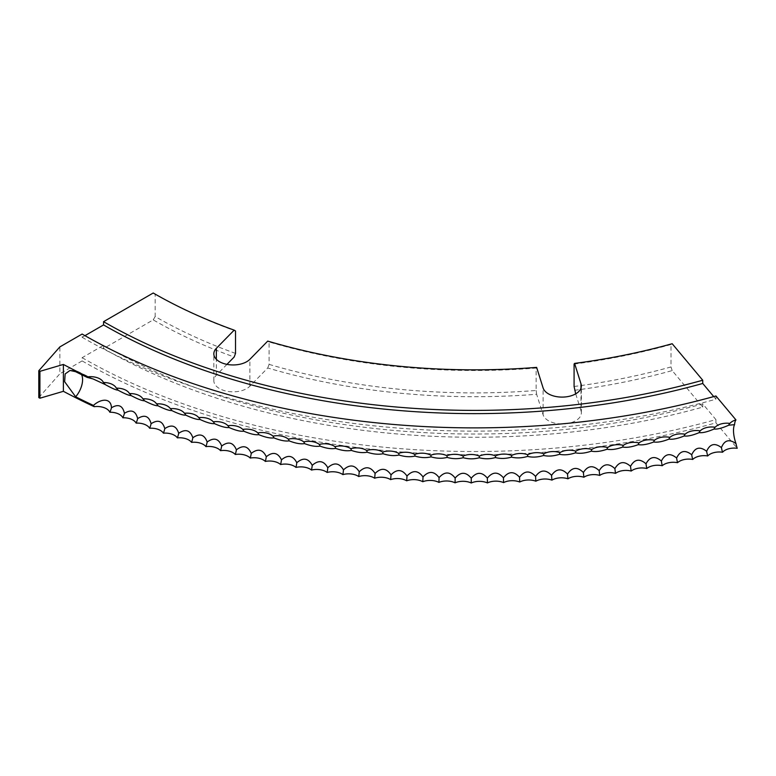 <?xml version="1.0" encoding="UTF-8"?>
<svg xmlns="http://www.w3.org/2000/svg" width="776" height="776" viewBox="0 0 776 776"><rect width="100%" height="100%" fill="white"/><g stroke="black" fill="none" stroke-linecap="round" stroke-linejoin="round"><path stroke-width="0.58" stroke-dasharray="3.88 2.91" d="M226.961 364.371L216.329 375.215A19.284 11.136 0 0 0 213.827 380.706A19.284 11.136 0 0 0 219.482 388.572A19.284 11.136 0 0 0 249.891 386.186L267.73 367.979A454.377 262.337 0 0 0 536.633 394.256L543.103 414.83A19.284 11.136 0 0 0 548.448 420.718A19.284 11.136 0 0 0 569.458 423.133A19.284 11.136 0 0 0 581.36 412.842A19.284 11.136 0 0 0 580.972 410.64L580.972 388.175M82.13 357.688A554.908 320.372 0 0 0 715.918 419.612L702.736 403.869A524.615 302.882 180 0 1 103.557 345.32L82.13 357.688L82.13 360.918A554.908 320.372 0 0 0 715.918 422.852L737.2 448.285M38.8 397.593L59.859 373.78L59.859 346.901M82.13 360.918L59.859 373.78M574.57 390.279A454.377 262.337 0 0 0 672.181 370.589L702.736 407.099A524.615 302.882 180 0 1 103.557 348.55L153.221 319.877A454.377 262.337 0 0 0 234.177 357.018M580.972 410.64L575.695 393.849M84.953 335.659L82.13 337.288L82.13 334.049M153.221 293.008L155.151 294.123A451.642 260.755 0 0 0 235.516 330.993M235.516 353.41A451.642 260.755 180 0 1 155.151 316.53L155.151 294.123M155.151 316.53L153.221 319.877M103.557 345.32L103.557 348.55M715.918 419.612L715.918 422.852M702.736 403.869L702.736 407.099M672.181 370.589L670.997 366.941L670.997 344.525L672.181 343.72M82.13 337.288A554.908 320.372 0 0 0 715.918 399.213L713.716 396.584M715.918 399.213L715.918 395.973M269.078 364.371A451.642 260.755 180 0 0 536.148 390.464L536.148 368.057A451.642 260.755 0 0 1 269.078 341.954L269.078 364.371L267.73 367.979M536.148 390.464L536.633 394.256M536.633 367.378L536.148 368.057M267.73 341.1L269.078 341.954M574.085 364.08A451.642 260.755 0 0 0 670.997 344.525M670.997 366.941A451.642 260.755 180 0 1 574.085 386.496M81.567 374.653A16.461 8.846 116.8 0 0 79.162 372.131A16.461 8.846 116.8 0 0 75.65 371.704M249.891 386.186L249.891 359.307M543.103 414.83L543.103 387.961M216.329 375.215L216.329 359.307M93.13 378.96L79.162 372.131A16.461 16.461 0 0 0 70.015 370.453M581.36 412.842L581.36 385.973M730.594 422.687A16.461 16.461 0 0 0 729.576 423.696M715.685 426.703A16.461 16.461 0 0 0 714.919 427.45M700.602 430.486A16.461 16.461 0 0 0 700.078 430.981M242.936 429.584A16.461 16.461 0 0 0 242.316 428.992M228.163 425.956A16.461 16.461 0 0 0 227.3 425.112M213.584 422.115A16.461 16.461 0 0 0 212.469 420.999M199.199 418.06A16.461 16.461 0 0 0 197.831 416.663M185.018 413.802A16.461 16.461 0 0 0 183.398 412.095M171.059 409.33A16.461 16.461 0 0 0 169.187 407.313M157.324 404.655A16.461 16.461 0 0 0 155.2 402.308M143.822 399.776A16.461 16.461 0 0 0 141.445 397.089M130.572 394.712A16.461 16.461 0 0 0 127.943 391.667M117.574 389.455A16.461 16.461 0 0 0 114.703 386.031M104.838 384.023A16.461 16.461 0 0 0 101.724 380.191M213.827 380.706L213.827 353.827"/><path stroke-width="1.16" d="M93.469 405.431A605.862 349.792 0 0 1 75.65 396.779L64.641 381.724L65.155 373.945L70.015 370.453L75.65 371.704A605.862 349.792 0 0 0 87.193 377.388L93.13 378.96L105.08 384.489C111.977 388.339 116.254 390.212 117.923 390.105L117.884 390.095C124.8 393.849 129.165 395.653 131.008 395.527L130.999 395.517C137.886 399.165 142.328 400.901 144.355 400.736C151.204 404.267 155.734 405.935 157.926 405.741C164.754 409.165 169.362 410.756 171.729 410.533C178.538 413.85 183.204 415.373 185.755 415.102C192.526 418.322 197.269 419.767 199.975 419.457C206.717 422.571 211.518 423.948 214.409 423.599C221.102 426.606 225.971 427.906 229.017 427.508C235.661 430.408 240.589 431.64 243.8 431.194C250.396 433.988 255.382 435.142 258.757 434.647C265.295 437.344 270.329 438.421 273.87 437.868C280.34 440.467 285.432 441.457 289.118 440.855C295.53 443.348 300.661 444.27 304.502 443.6C310.846 445.996 316.016 446.84 320.013 446.113C326.279 448.412 331.488 449.168 335.63 448.382C341.818 450.584 347.056 451.263 351.344 450.41C357.455 452.515 362.722 453.106 367.155 452.185C373.169 454.202 378.465 454.717 383.034 453.727C388.96 455.648 394.286 456.084 398.99 455.017C404.82 456.851 410.155 457.2 414.985 456.065C420.718 457.811 426.072 458.073 431.039 456.86C436.665 458.519 442.019 458.703 447.112 457.413C452.631 458.975 457.995 459.082 463.214 457.704C468.617 459.188 473.981 459.208 479.316 457.762C484.602 459.159 489.976 459.091 495.418 457.559C500.588 458.878 505.952 458.732 511.5 457.113C516.544 458.354 521.899 458.121 527.564 456.414C532.472 457.578 537.817 457.268 543.588 455.473C548.36 456.56 553.686 456.162 559.554 454.28C564.2 455.299 569.506 454.814 575.472 452.844C579.973 453.785 585.25 453.223 591.312 451.157C595.667 452.039 600.915 451.389 607.065 449.226C611.294 450.041 616.513 449.314 622.721 447.054C626.804 447.8 631.994 446.995 638.279 444.638C642.188 445.327 647.339 444.444 653.712 441.99C657.476 442.621 662.578 441.651 669.019 439.1C672.647 439.662 677.7 438.624 684.189 435.976C687.652 436.481 692.658 435.365 699.205 432.61C702.513 433.076 707.46 431.873 714.065 429.021C717.199 429.429 722.097 428.158 728.742 425.2L734.562 424.656A16.461 5.849 74.4 0 0 733.504 430.428A16.461 5.849 74.4 0 0 736.017 443.659C729.333 438.77 724.464 440.079 721.428 447.597C714.803 442.592 709.875 443.833 706.655 451.302C700.078 446.2 695.102 447.354 691.717 454.775C685.198 449.576 680.164 450.652 676.623 458.015C670.163 452.718 665.08 453.717 661.385 461.031C654.992 455.628 649.871 456.55 646.01 463.796C639.667 458.296 634.506 459.14 630.519 466.337C624.263 460.731 619.064 461.497 614.902 468.626C608.723 462.933 603.486 463.611 599.198 470.673C593.097 464.882 587.83 465.484 583.397 472.487C577.383 466.599 572.096 467.123 567.518 474.049C561.601 468.064 556.285 468.51 551.581 475.358C545.761 469.296 540.426 469.645 535.576 476.425C529.862 470.266 524.508 470.547 519.542 477.25C513.925 471.003 508.571 471.197 503.459 477.822C497.959 471.488 492.595 471.604 487.367 478.142C481.974 471.73 476.61 471.76 471.265 478.22C465.988 471.721 460.624 471.662 455.163 478.045C450.002 471.469 444.648 471.323 439.07 477.618C434.046 470.964 428.691 470.741 423.007 476.949C418.109 470.217 412.764 469.907 406.983 476.027C402.21 469.218 396.885 468.83 391.007 474.854C386.37 467.976 381.065 467.511 375.089 473.447C370.589 466.492 365.302 465.94 359.24 471.779C354.884 464.766 349.627 464.126 343.477 469.878C339.257 462.797 334.039 462.079 327.802 467.734C323.738 460.575 318.548 459.78 312.243 465.338C308.324 458.131 303.173 457.248 296.791 462.709C293.027 455.434 287.925 454.484 281.475 459.838C277.866 452.515 272.803 451.477 266.294 456.734C262.841 449.352 257.826 448.247 251.259 453.397C247.971 445.967 243.014 444.774 236.389 449.828C233.256 442.349 228.357 441.078 221.684 446.035C218.725 438.508 213.885 437.16 207.163 442.01C204.369 434.434 199.597 433.018 192.836 437.761C190.207 430.147 185.503 428.662 178.713 433.299C176.259 425.636 171.622 424.084 164.803 428.614C162.514 420.922 157.955 419.292 151.107 423.715C149.002 415.985 144.511 414.287 137.653 418.613C135.713 410.853 131.309 409.078 124.432 413.298C122.676 405.509 118.359 403.665 111.472 407.778C110.949 396.808 99.794 399.359 93.469 405.431L94.216 406.682A13.114 7.576 180 0 1 109.833 412.24A13.114 7.576 180 0 1 122.86 417.779A13.114 7.576 180 0 1 136.13 423.114A13.114 7.576 180 0 1 149.652 428.245A13.114 7.576 180 0 1 163.406 433.163A13.114 7.576 180 0 1 177.384 437.868A13.114 7.576 180 0 1 191.565 442.359A13.114 7.576 180 0 1 205.96 446.627A13.114 7.576 180 0 1 220.549 450.662A13.114 7.576 180 0 1 235.312 454.484A13.114 7.576 180 0 1 250.25 458.063A13.114 7.576 180 0 1 265.353 461.419A13.114 7.576 180 0 1 280.602 464.533A13.114 7.576 180 0 1 295.995 467.414A13.114 7.576 180 0 1 311.506 470.062A13.114 7.576 180 0 1 327.142 472.458A13.114 7.576 180 0 1 342.885 474.611A13.114 7.576 180 0 1 358.716 476.532A13.114 7.576 180 0 1 374.633 478.2A13.114 7.576 180 0 1 390.629 479.616A13.114 7.576 180 0 1 406.682 480.79A13.114 7.576 180 0 1 422.774 481.721A13.114 7.576 180 0 1 438.915 482.391A13.114 7.576 180 0 1 455.075 482.817A13.114 7.576 180 0 1 471.245 482.992A13.114 7.576 180 0 1 487.425 482.924A13.114 7.576 180 0 1 503.595 482.594A13.114 7.576 180 0 1 519.745 482.022A13.114 7.576 180 0 1 535.857 481.198A13.114 7.576 180 0 1 551.93 480.121A13.114 7.576 180 0 1 567.945 478.802A13.114 7.576 180 0 1 583.892 477.23A13.114 7.576 180 0 1 599.761 475.416A13.114 7.576 180 0 1 615.543 473.36A13.114 7.576 180 0 1 631.218 471.051A13.114 7.576 180 0 1 646.786 468.51A13.114 7.576 180 0 1 662.229 465.726A13.114 7.576 180 0 1 677.535 462.7A13.114 7.576 180 0 1 692.696 459.45A13.114 7.576 180 0 1 707.702 455.958A13.114 7.576 180 0 1 722.543 452.233A13.114 7.576 180 0 1 737.2 448.285A14.249 5.063 74.4 0 1 736.017 443.659M105.507 384.683L105.08 384.489A14.249 7.149 -65.8 0 0 104.838 384.023A14.249 7.149 -65.8 0 0 103.421 382.519A13.114 7.576 0 0 0 101.724 380.191A13.114 7.576 0 0 0 87.931 376.845L87.193 377.388M118.175 390.212L117.923 390.105A14.249 6.906 -67 0 0 117.574 389.455A14.249 6.906 -67 0 0 116.313 388.155A13.114 7.576 0 0 0 114.703 386.031A13.114 7.576 0 0 0 103.421 382.519M131.105 395.556L131.008 395.527A14.249 6.654 -68.1 0 0 130.572 394.712A14.249 6.654 -68.1 0 0 129.466 393.597A13.114 7.576 0 0 0 127.943 391.667A13.114 7.576 0 0 0 116.313 388.155M216.329 359.307L216.329 348.346A19.284 11.136 0 0 0 213.827 353.827A19.284 11.136 0 0 0 219.482 361.694A19.284 11.136 0 0 0 249.891 359.307L267.73 341.1A454.377 262.337 180 0 0 536.633 367.378L543.103 387.961A19.284 11.136 0 0 0 548.448 393.839A19.284 11.136 0 0 0 569.458 396.255A19.284 11.136 0 0 0 581.36 385.973A19.284 11.136 0 0 0 580.972 383.771L574.57 363.401L574.085 364.08L574.085 386.496L575.695 393.849M580.972 388.175L580.972 383.771M39.915 398.214L39.915 371.335L38.8 370.724L38.8 397.593L39.915 398.214L63.389 391.317A605.862 349.792 0 0 0 94.216 406.682M226.961 364.371L234.177 357.018L235.516 353.41L235.516 330.993L234.177 330.139A454.377 262.337 180 0 1 153.221 293.008L103.557 321.681L103.557 324.921L84.953 335.659M734.562 424.656A16.461 5.849 -105.6 0 1 735.958 419.923L715.918 395.973A554.908 320.372 0 0 1 82.13 334.049L59.859 346.901L38.8 370.724M574.57 363.401A454.377 262.337 180 0 0 672.181 343.72L702.736 380.23A524.615 302.882 180 0 1 103.557 321.681M713.716 396.584L702.736 383.47L702.736 380.23M39.915 371.335L63.389 364.448A605.862 349.792 0 0 0 87.931 376.845M735.958 419.923A13.114 7.576 0 0 0 730.594 422.687A13.114 7.576 0 0 0 729.896 423.415A13.114 7.576 0 0 0 715.685 426.703A13.114 7.576 0 0 0 715.142 427.246A13.114 7.576 0 0 0 700.602 430.486A13.114 7.576 0 0 0 700.224 430.855A13.114 7.576 0 0 0 685.334 434.036A13.114 7.576 0 0 0 685.13 434.23A13.114 7.576 0 0 0 669.921 437.354A13.114 7.576 0 0 0 669.901 437.373A13.114 7.576 0 0 0 654.527 440.273A13.114 7.576 0 0 0 639.017 442.941A13.114 7.576 0 0 0 623.39 445.366A13.114 7.576 0 0 0 607.666 447.539A13.114 7.576 0 0 0 591.836 449.479A13.114 7.576 0 0 0 575.928 451.176A13.114 7.576 0 0 0 559.942 452.621A13.114 7.576 0 0 0 543.898 453.815A13.114 7.576 0 0 0 527.806 454.765A13.114 7.576 0 0 0 511.675 455.464A13.114 7.576 0 0 0 495.515 455.91A13.114 7.576 0 0 0 479.335 456.113A13.114 7.576 0 0 0 463.156 456.065A13.114 7.576 0 0 0 446.986 455.764A13.114 7.576 0 0 0 430.835 455.211A13.114 7.576 0 0 0 414.724 454.416A13.114 7.576 0 0 0 398.641 453.359A13.114 7.576 0 0 0 382.626 452.068A13.114 7.576 0 0 0 366.67 450.516A13.114 7.576 0 0 0 350.791 448.732A13.114 7.576 0 0 0 334.999 446.695A13.114 7.576 0 0 0 319.314 444.415A13.114 7.576 0 0 0 303.736 441.893A13.114 7.576 0 0 0 288.284 439.129A13.114 7.576 0 0 0 272.958 436.131A13.114 7.576 0 0 0 272.871 436.044A13.114 7.576 0 0 0 257.787 432.892A13.114 7.576 0 0 0 257.506 432.63A13.114 7.576 0 0 0 242.762 429.429A13.114 7.576 0 0 0 242.316 428.992A13.114 7.576 0 0 0 227.911 425.723A13.114 7.576 0 0 0 227.3 425.112A13.114 7.576 0 0 0 213.235 421.795A13.114 7.576 0 0 0 212.469 420.999A13.114 7.576 0 0 0 198.743 417.643A13.114 7.576 0 0 0 197.831 416.663A13.114 7.576 0 0 0 184.446 413.269A13.114 7.576 0 0 0 183.398 412.095A13.114 7.576 0 0 0 170.361 408.671A13.114 7.576 0 0 0 169.187 407.313A13.114 7.576 0 0 0 156.5 403.86A13.114 7.576 0 0 0 155.2 402.308A13.114 7.576 0 0 0 142.862 398.835A13.114 7.576 0 0 0 141.445 397.089A13.114 7.576 0 0 0 129.466 393.597M216.329 348.346L234.177 330.139M63.389 391.317L63.389 364.448M124.432 413.298A14.249 6.78 -67.5 0 1 122.86 417.779M111.472 407.778A14.249 7.032 -66.4 0 1 109.833 412.24M137.653 418.613A14.249 6.518 -68.7 0 1 136.13 423.114M151.107 423.715A14.249 6.266 -69.8 0 1 149.652 428.245M164.803 428.614A14.249 5.995 -70.9 0 1 163.406 433.163M178.713 433.299A14.249 5.723 -71.9 0 1 177.384 437.868M192.836 437.761A14.249 5.451 -73 0 1 191.565 442.359M207.163 442.01A14.249 5.18 -74 0 1 205.96 446.627M221.684 446.035A14.249 4.898 -75 0 1 220.549 450.662M236.389 449.828A14.249 4.607 -76 0 1 235.312 454.484M251.259 453.397A14.249 4.326 -77 0 1 250.25 458.063M266.294 456.734A14.249 4.035 -78 0 1 265.353 461.419M281.475 459.838A14.249 3.735 -78.9 0 1 280.602 464.533M296.791 462.709A14.249 3.443 -79.9 0 1 295.995 467.414M312.243 465.338A14.249 3.143 -80.8 0 1 311.506 470.062M327.802 467.734A14.249 2.842 -81.7 0 1 327.142 472.458M343.477 469.878A14.249 2.541 -82.7 0 1 342.885 474.611M359.24 471.779A14.249 2.231 -83.6 0 1 358.716 476.532M375.089 473.447A14.249 1.921 -84.5 0 1 374.633 478.2M391.007 474.854A14.249 1.62 -85.4 0 1 390.629 479.616M406.983 476.027A14.249 1.31 -86.3 0 1 406.682 480.79M423.007 476.949A14.249 0.999 -87.2 0 1 422.774 481.721M439.07 477.618A14.249 0.689 -88 0 1 438.915 482.391M455.163 478.045L455.075 482.817M471.265 478.22L471.245 482.992M487.367 478.142L487.425 482.924M503.459 477.822A14.249 0.563 -91.6 0 0 503.595 482.594M519.542 477.25A14.249 0.873 -92.5 0 0 519.745 482.022M535.576 476.425A14.249 1.183 -93.4 0 0 535.857 481.198M551.581 475.358A14.249 1.494 -94.3 0 0 551.93 480.121M567.518 474.049A14.249 1.804 -95.2 0 0 567.945 478.802M583.397 472.487A14.249 2.105 -96.1 0 0 583.892 477.23M599.198 470.673A14.249 2.415 -97 0 0 599.761 475.416M614.902 468.626A14.249 2.716 -97.9 0 0 615.543 473.36M630.519 466.337A14.249 3.017 -98.8 0 0 631.218 471.051M646.01 463.796A14.249 3.317 -99.8 0 0 646.786 468.51M661.385 461.031A14.249 3.618 -100.7 0 0 662.229 465.726M676.623 458.015A14.249 3.909 -101.6 0 0 677.535 462.7M691.717 454.775A14.249 4.21 -102.6 0 0 692.696 459.45M706.655 451.302A14.249 4.491 -103.6 0 0 707.702 455.958M721.428 447.597A14.249 4.782 -104.6 0 0 722.543 452.233M729.896 423.415A14.249 4.918 -105.1 0 0 729.576 423.696A14.249 4.918 -105.1 0 0 728.742 425.2M715.142 427.246A14.249 4.637 -104.1 0 0 714.919 427.45A14.249 4.637 -104.1 0 0 714.065 429.021M700.224 430.855A14.249 4.346 -103.1 0 0 700.078 430.981A14.249 4.346 -103.1 0 0 699.205 432.61M685.13 434.23A14.249 4.064 -102.1 0 0 685.062 434.288A14.249 4.064 -102.1 0 0 684.189 435.976M669.901 437.373A14.249 3.764 -101.2 0 0 669.892 437.373A14.249 3.764 -101.2 0 0 669.019 439.1M654.527 440.273A14.249 3.473 -100.2 0 0 653.712 441.99M639.017 442.941A14.249 3.172 -99.3 0 0 638.279 444.638M623.39 445.366A14.249 2.871 -98.4 0 0 622.721 447.054M607.666 447.539A14.249 2.571 -97.4 0 0 607.065 449.226M591.836 449.479A14.249 2.26 -96.5 0 0 591.312 451.157M575.928 451.176A14.249 1.959 -95.6 0 0 575.472 452.844M559.942 452.621A14.249 1.649 -94.7 0 0 559.554 454.28M543.898 453.815A14.249 1.339 -93.8 0 0 543.588 455.473M527.806 454.765A14.249 1.028 -92.9 0 0 527.564 456.414M511.675 455.464A14.249 0.718 -92 0 0 511.5 457.113M495.515 455.91L495.418 457.559M479.335 456.113L479.316 457.762M463.156 456.065L463.214 457.704M446.986 455.764A14.249 0.533 -88.5 0 1 447.112 457.413M430.835 455.211A14.249 0.844 -87.6 0 1 431.039 456.86M414.724 454.416A14.249 1.154 -86.7 0 1 414.985 456.065M398.641 453.359A14.249 1.465 -85.8 0 1 398.99 455.017M382.626 452.068A14.249 1.775 -84.9 0 1 383.034 453.727M366.67 450.516A14.249 2.076 -84 0 1 367.155 452.185M350.791 448.732A14.249 2.386 -83.1 0 1 351.344 450.41M334.999 446.695A14.249 2.687 -82.2 0 1 335.63 448.382M319.314 444.415A14.249 2.988 -81.3 0 1 320.013 446.113M303.736 441.893A14.249 3.288 -80.3 0 1 304.502 443.6M288.284 439.129A14.249 3.589 -79.4 0 1 289.118 440.855M272.958 436.131A14.249 3.88 -78.4 0 1 272.987 436.16A14.249 3.88 -78.4 0 1 273.87 437.868M257.787 432.892A14.249 4.181 -77.5 0 1 257.884 432.979A14.249 4.181 -77.5 0 1 258.757 434.647M242.762 429.429A14.249 4.462 -76.5 0 1 242.936 429.584A14.249 4.462 -76.5 0 1 243.8 431.194M227.911 425.723A14.249 4.753 -75.5 0 1 228.163 425.956A14.249 4.753 -75.5 0 1 229.017 427.508M213.235 421.795A14.249 5.034 -74.5 0 1 213.584 422.115A14.249 5.034 -74.5 0 1 214.409 423.599M198.743 417.643A14.249 5.316 -73.5 0 1 199.199 418.06A14.249 5.316 -73.5 0 1 199.975 419.457M184.446 413.269A14.249 5.587 -72.5 0 1 185.018 413.802A14.249 5.587 -72.5 0 1 185.755 415.102M170.361 408.671A14.249 5.859 -71.4 0 1 171.059 409.33A14.249 5.859 -71.4 0 1 171.729 410.533M156.5 403.86A14.249 6.13 -70.3 0 1 157.324 404.655A14.249 6.13 -70.3 0 1 157.926 405.741M142.862 398.835A14.249 6.392 -69.2 0 1 143.822 399.776A14.249 6.392 -69.2 0 1 144.355 400.736M702.736 383.47A524.615 302.882 180 0 1 103.557 324.921M75.65 396.779A16.461 8.846 116.8 0 0 82.586 379.668A16.461 8.846 116.8 0 0 81.567 374.653"/></g></svg>
